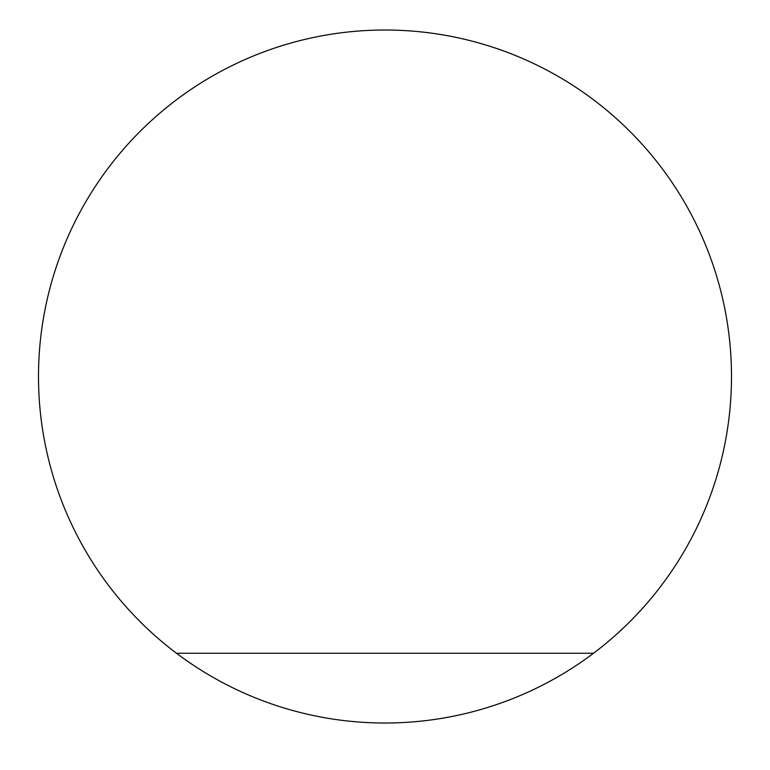 <?xml version="1.0" encoding="UTF-8"?>
<svg xmlns="http://www.w3.org/2000/svg" width="770" height="770" viewBox="0 0 770 770"><rect width="100%" height="100%" fill="white"/><g stroke="black" fill="none" stroke-linecap="round" stroke-linejoin="round"><path stroke-width="1.16" d="M38.5 376.52A346.5 346.5 0 0 0 593.526 653.249A346.5 346.5 0 0 0 385 30.02A346.5 346.5 0 0 0 38.5 376.52M593.526 653.249L176.474 653.249"/></g></svg>
